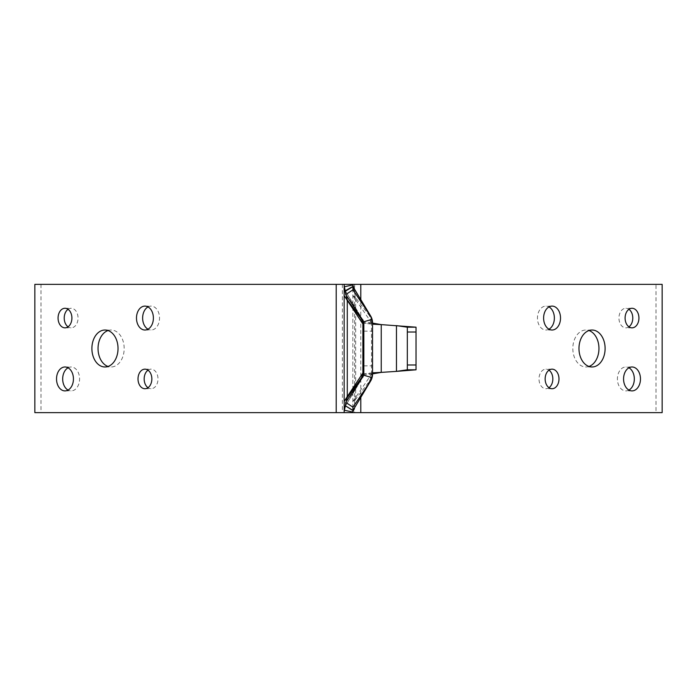 <?xml version="1.0" encoding="UTF-8"?>
<svg xmlns="http://www.w3.org/2000/svg" width="697" height="697" viewBox="0 0 697 697"><rect width="100%" height="100%" fill="white"/><g stroke="black" fill="none" stroke-linecap="round" stroke-linejoin="round"><path stroke-width="0.52" stroke-dasharray="3.48 2.61" d="M372.538 322.85L372.538 374.15M363.843 321.779L363.843 375.221M363.843 324.114L363.686 322.406L372.52 322.406M363.695 322.406A8.695 8.695 -0.1 0 1 363.843 323.992A8.695 8.695 -0 0 0 363.695 322.406L363.686 374.594L372.52 374.594M363.843 323.277L363.843 373.723L372.538 373.723L372.538 323.277L363.843 323.277L372.538 324.175M396.462 325.621L381.242 324.619L381.242 372.381L396.462 371.379L396.462 325.621M372.538 372.825L363.843 373.723M372.538 374.219L371.492 374.254L352.882 401.385L352.848 412.641L344.152 412.641L352.848 412.641L352.848 284.359L352.882 295.615L371.492 322.746L372.538 322.781M344.152 412.641L344.152 284.359L352.848 284.359L344.152 284.359M363.695 374.594A8.695 8.695 0 0 0 363.843 373.008L363.843 373.008A8.695 8.695 0 0 1 363.695 374.594L363.843 372.886M416.031 327.189L416.031 369.811M372.538 373.723L372.538 323.277M352.848 401.768L352.848 295.232M352.865 412.058L355.575 399.303L369.785 380.85L370.656 380.963M369.698 381.006L353.832 408.912M370.656 316.037L369.785 316.15L353.832 288.088M369.698 315.994L355.575 297.697L352.865 284.942M352.882 401.385L355.575 399.303M355.575 297.697L352.882 295.615M362.379 377.408L361.787 377.565M407.327 327.189L407.327 369.811M358.049 383.916L345.337 406.255M345.459 405.846L362.588 377.504L346.27 404.608M361.787 319.435L362.379 319.592M358.049 313.084L345.337 290.745M346.2 295.31L345.546 292.296M344.597 287.905L344.353 286.755M344.353 410.245L344.597 409.095M345.546 404.704L346.2 401.69M355.801 300.442L355.583 297.741M355.662 399.207L355.662 297.793M371.449 322.572L369.785 316.15M355.583 399.259L355.801 396.558M369.785 380.85L371.449 374.428M148.008 370.177A9.784 6.918 90 0 1 151.083 369.157A9.784 6.918 90 0 1 158.001 378.941A9.784 6.918 90 0 1 151.083 388.726A9.784 6.918 90 0 1 148.008 387.706M68.062 309.294A9.784 6.918 90 0 1 71.138 308.274A9.784 6.918 90 0 1 78.055 318.059A9.784 6.918 90 0 1 71.138 327.843A9.784 6.918 90 0 1 68.062 326.823M148.008 306.915A11.962 8.46 90 0 1 151.083 306.096A11.962 8.46 90 0 1 159.543 318.059A11.962 8.46 90 0 1 151.083 330.021A11.962 8.46 90 0 1 148.008 329.202M108.035 330.535A18.479 13.069 90 0 1 111.111 330.021A18.479 13.069 90 0 1 124.179 348.5A18.479 13.069 90 0 1 111.111 366.979A18.479 13.069 90 0 1 108.035 366.465M68.062 367.798A11.962 8.46 90 0 1 71.138 366.979A11.962 8.46 90 0 1 79.589 378.941A11.962 8.46 90 0 1 71.138 390.904A11.962 8.46 90 0 1 68.062 390.085M628.938 326.823A9.784 6.918 -90 0 1 625.862 327.843A9.784 6.918 -90 0 1 618.945 318.059A9.784 6.918 -90 0 1 625.862 308.274A9.784 6.918 -90 0 1 628.938 309.294M548.992 329.202A11.962 8.46 -90 0 1 545.917 330.021A11.962 8.46 -90 0 1 537.457 318.059A11.962 8.46 -90 0 1 545.917 306.096A11.962 8.46 -90 0 1 548.992 306.915M628.938 390.085A11.962 8.46 -90 0 1 625.862 390.904A11.962 8.46 -90 0 1 617.411 378.941A11.962 8.46 -90 0 1 625.862 366.979A11.962 8.46 -90 0 1 628.938 367.798M588.965 366.465A18.479 13.069 -90 0 1 585.889 366.979A18.479 13.069 -90 0 1 572.821 348.5A18.479 13.069 -90 0 1 585.889 330.021A18.479 13.069 -90 0 1 588.965 330.535M548.992 387.706A9.784 6.918 -90 0 1 545.917 388.726A9.784 6.918 -90 0 1 538.999 378.941A9.784 6.918 -90 0 1 545.917 369.157A9.784 6.918 -90 0 1 548.992 370.177M360.802 412.641L662.15 412.641M34.85 284.359L655.999 284.359L655.999 412.641M655.999 284.359L662.15 284.359M34.85 412.641L354.651 412.641L354.651 284.359L360.802 284.359M41.001 284.359L41.001 412.641M336.198 284.359L342.349 284.359L342.349 412.641L336.198 412.641M363.843 331.145L372.538 331.145M363.843 365.855L372.538 365.855M371.492 374.254L371.492 322.746M346.27 292.392L362.588 319.496L345.459 291.154M360.802 299.719L360.802 397.281M355.923 291.782L354.912 289.943M354.912 407.057L355.923 405.218M348.369 296.077C346.008 291.93 344.701 288.941 344.431 287.112M348.369 400.923C346.008 405.07 344.701 408.059 344.431 409.888M344.423 409.941L344.161 412.275M344.423 287.059L344.161 284.724M362.588 319.496L363.843 323.992M362.588 377.504L363.843 373.008M144.932 388.726L151.083 388.726M64.987 327.843L71.138 327.843M144.932 330.021L151.083 330.021M104.959 366.979L111.111 366.979M64.987 390.904L71.138 390.904M632.013 327.843L625.862 327.843M552.068 330.021L545.917 330.021M632.013 390.904L625.862 390.904M592.041 366.979L585.889 366.979M552.068 388.726L545.917 388.726M552.068 369.157L545.917 369.157M592.041 330.021L585.889 330.021M632.013 366.979L625.862 366.979M552.068 306.096L545.917 306.096M632.013 308.274L625.862 308.274M64.987 366.979L71.138 366.979M104.959 330.021L111.111 330.021M144.932 306.096L151.083 306.096M64.987 308.274L71.138 308.274M144.932 369.157L151.083 369.157"/><path stroke-width="1.05" d="M354.912 289.943L352.865 284.942L344.353 286.755L345.738 294.613L362.379 319.592L363.843 324.41L363.843 375.221L371.98 377.687L372.538 373.906L372.538 323.094L371.98 319.313L370.656 316.037L369.785 316.15M372.538 373.906L381.242 372.381L396.462 371.379L407.327 369.811L407.327 327.189L416.031 327.189L381.242 324.619L372.538 323.094M363.843 324.41L363.843 321.779L371.98 319.313M372.52 322.406L372.538 322.85L372.529 322.406M372.538 324.175L381.242 324.619L381.242 372.381L372.538 372.825M407.327 369.811L416.031 369.811L396.462 371.379L396.462 325.621L407.327 327.189M416.031 369.811L416.031 327.189M369.785 380.85L370.656 380.963L352.9 410.55L370.656 380.963L352.97 407.205L352.9 410.35L345.459 405.846L352.9 410.55L352.865 412.058L354.912 407.057M345.337 406.255L344.353 410.245L352.865 412.058L352.848 412.641L352.865 412.058M346.2 401.69L347.028 397.926L344.196 401.289L344.152 412.641L662.15 412.641L662.15 284.359L360.802 284.359L360.802 299.719M344.353 286.755L344.152 284.359L34.85 284.359L34.85 412.641L344.152 412.641L344.353 410.245M344.152 401.768L344.152 284.359L360.802 284.359M352.865 284.942L352.97 289.795L370.351 315.863M345.337 290.745L352.9 286.45L370.656 316.037L352.9 286.65L345.459 291.154M345.738 294.613L352.97 289.795M370.351 381.137L371.98 377.687M363.843 372.59L362.379 377.408L345.738 402.387L352.97 407.205M345.738 402.387L345.459 405.846M372.538 374.167L372.538 373.723M372.538 323.277L372.538 322.833M363.843 323.992L362.693 323.687L344.196 295.711L361.656 319.426L362.588 319.496A8.695 8.695 -0 0 1 363.695 322.406A8.695 8.695 -0.1 0 0 362.588 319.496M344.196 401.289L362.693 373.313L363.843 373.008M344.152 295.232L344.196 295.711M362.588 377.504A8.695 8.695 0 0 0 363.695 374.594A8.695 8.695 0 0 1 362.588 377.504L361.656 377.574L358.049 383.916M361.595 319.313L358.049 313.084M347.01 299.03L346.2 295.31M345.546 292.296L344.597 287.905M344.597 409.095L345.546 404.704M361.595 377.687L347.01 397.97M347.028 299.074L347.167 300.877M361.656 319.426L362.693 323.687M347.167 396.123L347.028 397.926M362.693 373.313L361.656 377.574M372.538 322.781A13.043 13.043 180 0 0 370.656 316.037L372.538 322.781A13.043 13.043 180 0 0 370.656 316.037M370.656 380.963A13.043 13.043 0 0 0 372.538 374.219A13.043 13.043 0.1 0 1 370.656 380.963L372.538 374.219M148.008 387.706A9.784 6.918 90 0 1 144.166 378.941A9.784 6.918 90 0 1 148.008 370.177M151.85 378.941A9.784 6.918 90 0 1 144.932 388.726A9.784 6.918 90 0 1 138.015 378.941A9.784 6.918 90 0 1 144.932 369.157A9.784 6.918 90 0 1 151.85 378.941M68.062 326.823A9.784 6.918 90 0 1 64.22 318.059A9.784 6.918 90 0 1 68.062 309.294M71.904 318.059A9.784 6.918 90 0 1 64.987 327.843A9.784 6.918 90 0 1 58.069 318.059A9.784 6.918 90 0 1 64.987 308.274A9.784 6.918 90 0 1 71.904 318.059M148.008 329.202A11.962 8.46 90 0 1 142.632 318.059A11.962 8.46 90 0 1 148.008 306.915M153.392 318.059A11.962 8.46 90 0 1 144.932 330.021A11.962 8.46 90 0 1 136.481 318.059A11.962 8.46 90 0 1 144.932 306.096A11.962 8.46 90 0 1 153.392 318.059M108.035 366.465A18.479 13.069 90 0 1 98.042 348.5A18.479 13.069 90 0 1 108.035 330.535M118.028 348.5A18.479 13.069 90 0 1 104.959 366.979A18.479 13.069 90 0 1 91.891 348.5A18.479 13.069 90 0 1 104.959 330.021A18.479 13.069 90 0 1 118.028 348.5M68.062 390.085A11.962 8.46 90 0 1 62.678 378.941A11.962 8.46 90 0 1 68.062 367.798M73.438 378.941A11.962 8.46 90 0 1 64.987 390.904A11.962 8.46 90 0 1 56.527 378.941A11.962 8.46 90 0 1 64.987 366.979A11.962 8.46 90 0 1 73.438 378.941M628.938 309.294A9.784 6.918 -90 0 1 632.78 318.059A9.784 6.918 -90 0 1 628.938 326.823M638.931 318.059A9.784 6.918 -90 0 1 632.013 327.843A9.784 6.918 -90 0 1 625.096 318.059A9.784 6.918 -90 0 1 632.013 308.274A9.784 6.918 -90 0 1 638.931 318.059M548.992 306.915A11.962 8.46 -90 0 1 554.368 318.059A11.962 8.46 -90 0 1 548.992 329.202M560.519 318.059A11.962 8.46 -90 0 1 552.068 330.021A11.962 8.46 -90 0 1 543.608 318.059A11.962 8.46 -90 0 1 552.068 306.096A11.962 8.46 -90 0 1 560.519 318.059M628.938 367.798A11.962 8.46 -90 0 1 634.322 378.941A11.962 8.46 -90 0 1 628.938 390.085M640.473 378.941A11.962 8.46 -90 0 1 632.013 390.904A11.962 8.46 -90 0 1 623.562 378.941A11.962 8.46 -90 0 1 632.013 366.979A11.962 8.46 -90 0 1 640.473 378.941M588.965 330.535A18.479 13.069 -90 0 1 598.958 348.5A18.479 13.069 -90 0 1 588.965 366.465M605.109 348.5A18.479 13.069 -90 0 1 592.041 366.979A18.479 13.069 -90 0 1 578.972 348.5A18.479 13.069 -90 0 1 592.041 330.021A18.479 13.069 -90 0 1 605.109 348.5M548.992 370.177A9.784 6.918 -90 0 1 552.834 378.941A9.784 6.918 -90 0 1 548.992 387.706M558.985 378.941A9.784 6.918 -90 0 1 552.068 388.726A9.784 6.918 -90 0 1 545.15 378.941A9.784 6.918 -90 0 1 552.068 369.157A9.784 6.918 -90 0 1 558.985 378.941M407.327 332.007L416.031 332.007M407.327 364.993L416.031 364.993M361.787 377.565A8.695 8.591 73.4 0 0 362.884 373.27L362.884 323.73A8.695 8.591 -73.4 0 0 361.787 319.435M347.132 299.205A8.695 8.329 -29.9 0 1 347.28 301.078L347.28 395.922A8.695 8.329 -150.1 0 1 347.132 397.795M360.802 397.281L360.802 412.641M336.198 284.359L336.198 412.641M352.926 411.753L352.856 412.467M352.926 285.247L352.856 284.533"/></g></svg>
